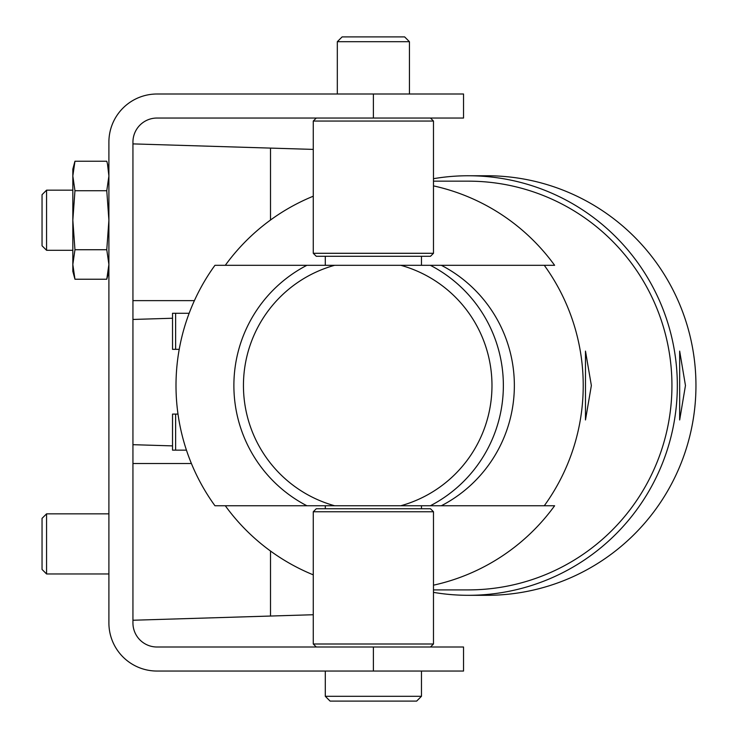 <?xml version="1.0" encoding="UTF-8"?>
<svg xmlns="http://www.w3.org/2000/svg" width="738" height="738" viewBox="0 0 738 738"><rect width="100%" height="100%" fill="white"/><g stroke="black" fill="none" stroke-linecap="round" stroke-linejoin="round"><path stroke-width="1.11" d="M172.535 349.342L172.526 313.281L172.535 349.342L179.214 349.342M189.149 313.281L172.535 313.281M186.446 450.143L172.526 450.143L172.526 414.083L177.996 414.083M270.514 220.016L270.514 148.098L303.955 149.122L132.941 143.892M313.272 614.736L132.941 620.243M132.941 300.624L194.408 300.624M270.514 148.098L313.272 149.399M191.41 463.519L132.941 463.519M373.382 94.003L463.538 94.003L463.538 118.043L373.382 118.043L373.382 94.003L156.991 94.003A48.09 48.09 0 0 0 108.901 142.093L108.901 622.955A48.09 48.09 0 0 0 156.991 671.045L463.538 671.045L463.538 647.005L156.991 647.005A24.04 24.04 0 0 1 132.941 622.955L132.941 142.093A24.04 24.04 0 0 1 156.991 118.043L373.382 118.043M46.559 250.283L42.048 245.782L42.048 194.684L46.559 190.173L46.559 250.283L72.831 250.283M46.559 573.961L42.048 569.45L42.048 518.362L46.559 513.851L46.559 573.961L108.901 573.961M325.292 256.298L325.292 265.311L334.609 265.311L306.888 265.311A135.248 134.74 90 0 0 233.881 385.531A135.248 134.74 90 0 0 306.888 505.751L334.609 505.751L325.292 505.751L325.292 508.75M325.292 671.045L325.292 696.294L421.463 696.294L421.463 671.045M421.463 256.298L421.463 265.311L430.346 265.311L400.817 265.311A124.722 124.261 90 0 1 491.978 385.531A124.722 124.261 90 0 1 400.817 505.751L441.342 505.751L421.463 505.751L421.463 508.75M325.292 696.294L330.098 701.1L416.656 701.1L421.463 696.294M337.312 41.706L342.118 36.9L404.636 36.9L409.442 41.706L337.312 41.706L337.312 94.003M409.442 41.706L409.442 94.003M433.483 589.902L468.326 589.902A204.371 203.614 -90 0 0 671.94 385.531A204.371 203.614 -90 0 0 468.326 181.161L433.483 181.161M591.359 385.531L585.483 419.959L585.483 351.103L591.359 385.531M433.483 185.884A204.371 203.614 90 0 1 554.616 265.311L544.275 265.311A204.371 203.614 90 0 1 583.223 385.531A204.371 203.614 90 0 1 544.275 505.751L554.616 505.751A204.371 203.614 90 0 1 433.483 585.179M313.272 574.847A204.371 203.614 90 0 1 225.302 505.751M325.292 505.751L214.952 505.751A204.371 203.614 90 0 1 176.004 385.531A204.371 203.614 90 0 1 214.952 265.311L325.292 265.311M433.483 592.374A209.776 209.002 -90 0 0 468.326 595.308L486.951 595.308A209.776 209.002 -90 0 0 695.952 385.531A209.776 209.002 -90 0 0 486.951 175.755L468.326 175.755A209.776 209.002 -90 0 0 433.483 178.688M685.464 385.531L679.67 419.959L679.67 351.103L685.464 385.531M468.326 595.308A209.776 209.002 -90 0 0 677.327 385.531A209.776 209.002 -90 0 0 468.326 175.755M430.346 505.751A135.248 134.74 -90 0 0 503.362 385.531A135.248 134.74 -90 0 0 430.346 265.311L441.342 265.311A135.248 134.74 90 0 1 514.358 385.531A135.248 134.74 90 0 1 441.342 505.751L544.275 505.751M225.302 265.311A204.371 203.614 90 0 1 313.272 196.207M544.275 265.311L441.342 265.311M421.463 265.311L334.609 265.311A124.722 124.261 90 0 0 243.448 385.531A124.722 124.261 90 0 0 334.609 505.751L421.463 505.751M313.272 511.757L316.27 508.75L430.485 508.75L433.483 511.757L313.272 511.757L313.272 643.997L433.483 643.997L430.485 647.005M316.27 647.005L313.272 643.997M430.485 118.043L433.483 121.05L313.272 121.05L313.272 253.291L433.483 253.291L430.485 256.298L316.27 256.298L313.272 253.291M316.27 118.043L313.272 121.05M108.901 176.004L106.779 190.736L108.901 220.228L106.779 249.73L108.901 264.49L106.779 279.232L74.953 279.232L72.831 271.326L72.831 220.228L74.953 190.736L72.831 176.004L72.831 220.228L74.953 249.73L72.831 264.49L74.953 279.232L73.459 272.23M107.508 164.168L108.901 175.967M74.953 161.235L72.831 175.967L72.831 169.14L74.953 161.235L106.779 161.235L108.901 169.14M74.953 190.736L106.779 190.736M106.779 249.73L74.953 249.73M108.901 271.326L106.779 279.232L108.274 272.23M175.626 313.281L175.626 349.342M172.535 450.143L172.535 414.083M175.626 450.143L175.626 414.083M270.514 616.036L270.514 551.037M172.526 445.89L132.941 444.682M172.526 318.244L132.941 319.453M373.382 671.045L373.382 647.005M46.559 190.173L72.831 190.173M46.559 513.851L108.901 513.851M433.483 511.757L433.483 643.997M433.483 121.05L433.483 253.291"/></g></svg>
